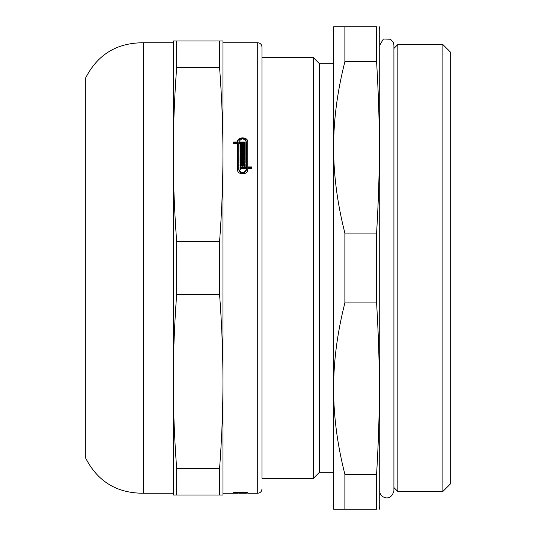<?xml version="1.0" encoding="UTF-8"?>
<svg xmlns="http://www.w3.org/2000/svg" width="536" height="536" viewBox="0 0 536 536"><rect width="100%" height="100%" fill="white"/><g stroke="black" fill="none" stroke-linecap="round" stroke-linejoin="round"><path stroke-width="0.8" d="M261.97 57.66L313.399 57.66L313.399 478.34L261.97 478.34L261.97 47.021L261.97 478.34M313.399 57.66L319.429 63.69L319.429 472.31L313.399 478.34M376.594 61.707L376.594 26.8C380.265 26.8 380.265 26.8 376.594 26.8C380.265 26.8 380.265 26.8 376.594 26.8L333.62 26.8L333.62 147.4C333.58 119.957 337.332 91.395 344.882 61.707L376.594 61.707C380.265 123.334 380.265 171.466 376.594 233.093L344.882 233.093C337.332 203.405 333.58 174.843 333.62 147.4L333.62 388.6C333.58 361.157 337.332 332.595 344.882 302.907L376.594 302.907C380.265 364.534 380.265 412.666 376.594 474.293L344.882 474.293C337.332 444.605 333.58 416.043 333.62 388.6L333.62 509.2L376.594 509.2C380.265 509.2 380.265 509.2 376.594 509.2C380.265 509.2 380.265 509.2 376.594 509.2L376.594 474.293M376.594 233.093L376.594 302.907M379.334 26.8L379.729 29.641L379.729 506.359L379.334 509.2M344.882 474.293L344.882 509.2M344.882 233.093L344.882 302.907M344.882 26.8L344.882 61.707M397.819 268L397.819 491.465L442.87 491.465L442.87 44.535L397.819 44.535L397.819 268M442.87 44.535L450.675 52.34L450.675 483.66L442.87 491.465M233.515 142.777L237.415 142.777L237.415 142.067C237.019 136.519 248.114 136.472 247.793 142.027L247.793 167.627L251.692 167.627M237.415 142.777C237.019 137.229 248.114 137.183 247.793 142.737M240.048 144.941L242.245 144.941L242.245 143.507L238.768 143.507L238.768 169.289C241.327 173.758 243.88 173.758 246.439 169.289L246.439 168.465L240.771 168.465L240.771 169.242L240.048 169.242L240.048 167.627L246.439 167.627L246.439 142.027C243.847 137.919 241.287 137.94 238.768 142.067L245.16 142.067L245.16 143.507L242.962 143.507L242.962 144.231L245.16 144.231L245.16 145.598L240.048 145.598L240.048 144.941M242.962 144.231L242.962 144.941L245.16 144.941L245.16 145.598M238.768 142.697L245.16 142.777L245.16 143.507M238.768 144.218L238.768 169.999C241.327 174.475 243.88 174.475 246.439 169.999L246.439 169.289M245.16 147.031L245.16 147.702L240.771 147.702L240.771 148.432L245.16 148.432L245.16 149.819L240.048 149.819L240.048 147.031L245.16 147.031M240.771 148.432L240.771 149.142L245.16 149.142L245.16 149.819M240.048 155.634L244.436 155.634L244.436 154.18L240.048 154.18L240.048 153.403L244.436 153.403L244.436 151.949L240.048 151.949L240.048 151.266L245.16 151.266L245.16 156.418L240.048 156.418L240.048 155.634M240.048 162.341L244.436 162.341L244.436 160.867L240.048 160.867L240.048 160.063L244.436 160.063L244.436 158.596L240.048 158.596L240.048 157.879L245.16 157.879L245.16 163.152L240.048 163.152L240.048 162.341M242.962 166.08L242.245 166.08M240.771 166.08L240.048 166.14L240.048 164.632L245.16 164.632L245.16 166.14L244.436 166.08M240.048 166.14L240.048 163.922L245.16 163.922L245.16 166.14M244.436 166.14L244.436 165.369L242.962 165.369L242.962 166.14M240.048 158.596L240.048 157.175L245.16 157.175L245.16 163.152M240.048 163.152L240.048 161.631L244.436 161.631M240.048 151.949L240.048 150.556L245.16 150.556L245.16 156.418M240.048 156.418L240.048 154.924L244.436 154.924M240.048 149.819L240.048 146.321L245.16 146.321L245.16 147.702M240.048 145.598L240.048 144.231L242.245 144.231M247.793 166.917L251.692 166.917L251.692 168.465L247.793 168.465L247.793 169.289C248.114 175.346 237.093 175.346 237.415 169.289L237.415 143.507L233.515 143.507L233.515 142.067L237.415 142.027M244.436 493.167L240.048 493.167L246.439 493.241L246.439 492.685L240.048 492.946M240.048 493.2L245.16 492.986L240.048 492.986M245.16 493.234L244.436 493.2M222.949 493.241L237.415 493.241L237.415 492.805L233.515 492.691L238.768 492.417L238.768 493.241L244.436 493.234M246.439 492.685L247.746 492.638M240.048 492.859L238.768 492.805M237.415 492.805L237.415 492.685C237.019 492.155 248.114 492.149 247.793 492.685L247.793 493.241L257.716 493.241C260.302 492.986 261.715 491.566 261.97 488.979M242.245 166.14L242.245 165.369L240.771 165.369L240.771 166.14M240.048 160.867L240.048 159.353L244.436 159.353M240.048 154.18L240.048 152.693L244.436 152.693M238.768 169.999L238.768 169.289M240.048 169.242L240.048 166.917L246.439 166.917M143.373 493.241L143.373 42.759C116.667 42.753 97.318 54.679 85.325 78.544L85.325 457.456C97.318 481.321 116.667 493.247 143.373 493.241L173.296 493.241M219.579 495.009L222.949 495.009L222.949 381.505C222.969 409.223 221.844 438.254 219.579 468.605L176.666 468.605C174.401 438.254 173.282 409.223 173.296 381.505C173.282 353.787 174.401 324.756 176.666 294.405L219.579 294.405C221.844 324.756 222.969 353.787 222.949 381.505L222.949 154.495C222.969 182.213 221.844 211.244 219.579 241.595L176.666 241.595C174.401 211.244 173.282 182.213 173.296 154.495C173.282 126.777 174.401 97.746 176.666 67.395L219.579 67.395C221.844 97.746 222.969 126.777 222.949 154.495L222.949 40.991L173.296 40.991L173.296 495.009L219.579 495.009L219.579 468.605M219.579 40.991L219.579 67.395M219.579 241.595L219.579 294.405M176.666 40.991L176.666 67.395M176.666 241.595L176.666 294.405M176.666 468.605L176.666 495.009M222.949 42.759L257.716 42.759L257.716 493.241M319.429 472.31L333.62 472.31M319.429 63.69L333.62 63.69M379.729 45.245L383.381 39.041L390.57 39.222L393.478 42.78L393.92 45.245L393.92 490.755C390.811 503.076 379.066 497.127 379.729 490.755M393.92 487.566L397.819 491.465M393.92 48.434L397.819 44.535M143.373 42.759L173.296 42.759M257.716 42.759C260.302 43.014 261.715 44.434 261.97 47.021"/></g></svg>
